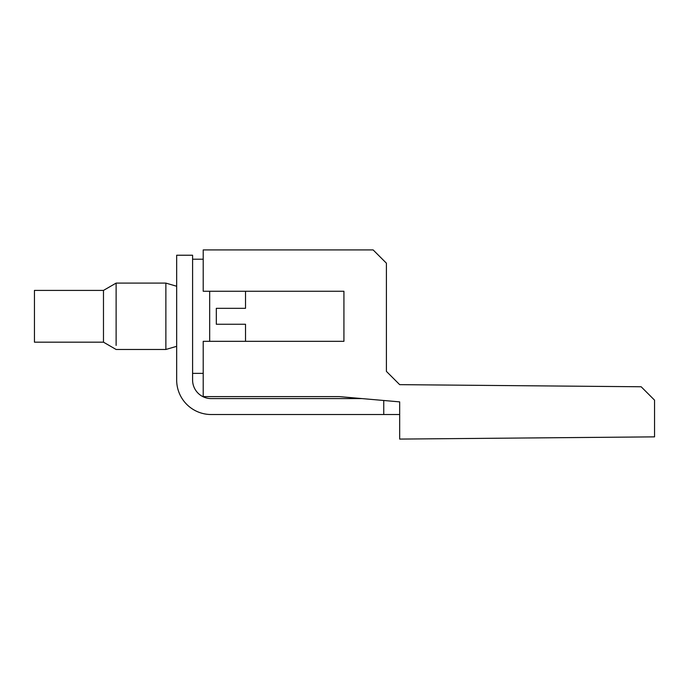 <?xml version="1.0" encoding="UTF-8"?>
<svg xmlns="http://www.w3.org/2000/svg" width="689" height="689" viewBox="0 0 689 689"><rect width="100%" height="100%" fill="white"/><g stroke="black" fill="none" stroke-linecap="round" stroke-linejoin="round"><path stroke-width="1.03" d="M386.408 371.38L399.68 384.651L386.408 371.38L399.68 384.651L386.408 371.38L399.68 384.651L386.408 371.38L399.68 384.651L386.408 371.38L386.408 263.189L373.128 249.918L203.212 249.918L203.212 291.249L343.923 291.249L343.923 341.331L203.212 341.331L203.212 396.606L339.281 396.606L399.68 401.876L399.68 439.082L654.55 436.86L654.55 400.154L641.158 386.762L399.68 384.651L386.408 371.38L399.68 384.651L484.634 385.392M399.68 414.52L211.178 414.52L383.747 414.52L211.178 414.52L383.747 414.52L211.178 414.52L383.747 414.52L211.178 414.52L383.747 414.52L211.178 414.52L383.747 414.52L383.747 400.49M211.178 398.595A18.586 18.586 0 0 1 192.593 380.009A18.586 18.586 0 0 0 211.178 398.595A18.586 18.586 0 0 1 192.593 380.009A18.586 18.586 0 0 0 211.178 398.595A18.586 18.586 0 0 1 192.593 380.009A18.586 18.586 0 0 0 211.178 398.595A18.586 18.586 0 0 1 192.593 380.009A18.586 18.586 0 0 0 211.178 398.595A18.586 18.586 0 0 1 192.593 380.009A18.586 18.586 0 0 0 211.178 398.595L362.035 398.595M343.923 341.331L343.923 291.249M211.178 414.52A34.51 34.51 0 0 1 176.668 380.009L176.668 255.231L192.593 255.231L192.593 380.009M245.517 341.331L245.517 324.252L216.312 324.252L216.312 308.327L245.517 308.327L216.312 308.327L245.517 308.327L216.312 308.327L245.517 308.327L216.312 308.327L245.517 308.327L216.312 308.327L245.517 308.327L216.312 308.327L245.517 308.327L216.312 308.327L245.517 308.327L216.312 308.327L245.517 308.327L216.312 308.327L245.517 308.327L216.312 308.327L245.517 308.327L245.517 291.249M245.517 324.252L216.312 324.252M209.671 291.249L209.671 341.331M176.668 346.326L165.868 349.478L165.868 283.101L176.668 286.254M103.479 290.405L103.479 342.175L34.45 342.175L34.45 290.413L103.479 290.405L116.122 283.101L116.122 345.413M245.517 308.327L216.312 308.327M192.593 259.21L203.212 259.21M192.593 373.369L203.212 373.369M103.479 342.175L116.122 349.478L165.868 349.478M116.122 283.101L165.868 283.101"/></g></svg>
